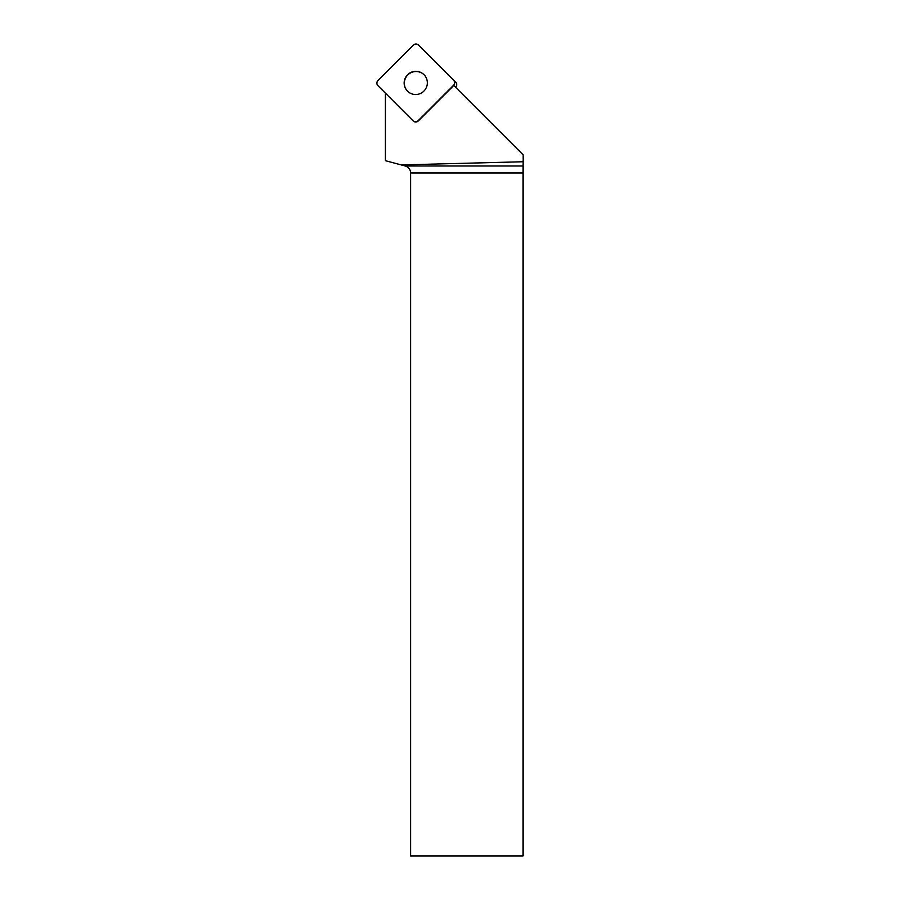 <?xml version="1.0" encoding="UTF-8"?>
<svg xmlns="http://www.w3.org/2000/svg" width="901" height="901" viewBox="0 0 901 901"><rect width="100%" height="100%" fill="white"/><g stroke="black" fill="none" stroke-linecap="round" stroke-linejoin="round"><path stroke-width="1.35" d="M418.087 120.768L418.278 120.959A3.581 3.548 135 0 1 413.232 120.982L413.041 120.79A3.581 3.548 -45 0 0 418.087 120.768L453.597 85.257A3.581 3.548 -45 0 0 453.62 80.212L455.737 82.329A3.581 3.548 135 0 1 455.715 87.374L455.692 87.397M453.62 80.212L418.458 45.05A3.581 3.548 -45 0 0 413.413 45.073L377.902 80.583A3.581 3.548 -45 0 0 377.879 85.629L413.041 120.79M415.8 71.325A11.645 11.533 -45 0 0 407.511 91.159A11.645 11.533 -45 0 0 423.909 91.08A11.645 11.533 -45 0 0 415.8 71.325M385.425 93.186L385.425 160.682L401.227 164.917L523.121 161.752L523.121 154.826L453.766 85.471L418.278 120.959M401.227 164.917L405.259 165.987L523.053 165.987L523.121 161.752M523.053 165.987L523.03 172.981L410.619 172.981L410.619 855.95L523.03 855.95L523.03 172.981M405.259 165.987C408.615 167.124 410.405 169.444 410.619 172.981M407.612 91.26A11.645 11.533 135 0 1 411.498 72.452A11.645 11.533 135 0 1 424.078 74.783M377.913 80.572C376.528 82.273 376.517 83.962 377.891 85.64L413.03 120.779C414.708 122.153 416.397 122.142 418.098 120.757L453.586 85.268C454.971 83.579 454.982 81.89 453.608 80.2L418.469 45.061C416.78 43.687 415.102 43.698 413.401 45.084L377.913 80.572M455.715 87.374L453.597 85.257"/></g></svg>
